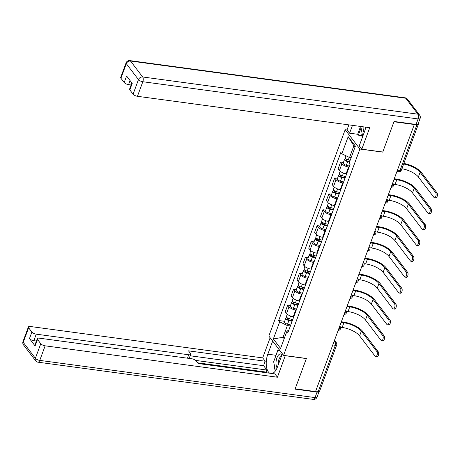 <?xml version="1.0" encoding="UTF-8"?>
<svg xmlns="http://www.w3.org/2000/svg" width="460" height="460" viewBox="0 0 460 460"><rect width="100%" height="100%" fill="white"/><g stroke="black" fill="none" stroke-linecap="round" stroke-linejoin="round"><path stroke-width="0.69" d="M347.133 129.973L345.167 129.708L268.835 336.059L283.578 355.379L359.91 149.034L382.731 152.116L393.955 121.768L414.322 124.516L315.537 391.569L295.171 388.815L306.4 358.466L283.578 355.379M332.781 344.948L335.346 345.299A2.346 0.88 -159.7 0 0 336.685 344.983L319.619 391.121A2.346 0.88 -159.7 0 1 318.28 391.437L335.346 345.299A2.346 1.11 -82.3 0 0 335.236 342.131L334.288 340.883M315.715 391.086L318.28 391.437M417.433 124.418A2.346 0.88 20.3 0 0 418.404 124.068A2.346 0.88 20.3 0 0 418.249 123.533L418.243 123.521M414.046 124.16L414.322 124.516M349.151 167.078L348.611 167.003A5.394 2.03 -159.7 0 1 341.924 163.777L340.613 162.058L338.129 168.78L339.44 170.499A5.394 2.03 20.3 0 0 346.121 173.725L346.662 173.799M343.413 162.438L340.613 162.058M343.275 182.965L342.734 182.89A5.394 2.03 -159.7 0 1 336.047 179.664L334.736 177.945L332.252 184.667L333.563 186.386A5.394 2.03 20.3 0 0 340.245 189.612L340.785 189.687M337.536 178.325L334.736 177.945M337.393 198.852L336.858 198.783A5.394 2.03 -159.7 0 1 330.171 195.552L328.86 193.833L326.376 200.554L327.687 202.273A5.394 2.03 20.3 0 0 334.368 205.505L334.909 205.574M331.66 194.212L328.86 193.833M331.516 214.739L330.976 214.67A5.394 2.03 -159.7 0 1 324.294 211.439L322.983 209.725L320.493 216.447L321.804 218.161A5.394 2.03 20.3 0 0 328.492 221.392L329.032 221.461M325.784 210.099L322.983 209.725M325.64 230.632L325.099 230.558A5.394 2.03 -159.7 0 1 318.418 227.332L317.107 225.613L314.617 232.334L315.928 234.054A5.394 2.03 20.3 0 0 322.615 237.279L323.156 237.354M319.907 225.992L317.107 225.613M319.763 246.52L319.223 246.445A5.394 2.03 -159.7 0 1 312.541 243.219L311.23 241.5L308.74 248.222L310.051 249.941A5.394 2.03 20.3 0 0 316.739 253.167L317.279 253.242M314.03 241.88L311.23 241.5M313.887 262.407L313.346 262.332A5.394 2.03 -159.7 0 1 306.659 259.106L305.348 257.387L302.864 264.109L304.175 265.828A5.394 2.03 20.3 0 0 310.862 269.06L311.397 269.129M308.148 257.767L305.348 257.387M308.01 278.294L307.47 278.225A5.394 2.03 -159.7 0 1 300.782 274.994L299.471 273.274L296.987 280.002L298.298 281.715A5.394 2.03 20.3 0 0 304.98 284.947L305.52 285.016M302.272 273.654L299.471 273.274M302.134 294.187L301.593 294.112A5.394 2.03 -159.7 0 1 294.906 290.887L293.595 289.167L291.111 295.889L292.422 297.608A5.394 2.03 20.3 0 0 299.103 300.834L299.644 300.909M296.395 289.547L293.595 289.167M296.251 310.074L295.717 310A5.394 2.03 -159.7 0 1 289.029 306.774L287.718 305.055L285.234 311.776L286.545 313.496A5.394 2.03 20.3 0 0 293.227 316.721L293.767 316.796M290.519 305.434L287.718 305.055M354.988 147.246L353.878 145.791L349.542 157.504L351.112 157.717M349.542 157.504L341.843 153.784L348.174 136.677L355.396 146.142L349.065 163.248L350.077 164.577L287.908 332.626L286.902 331.303L280.571 348.416L273.349 338.951L279.68 321.839L287.379 325.559L283.049 337.272L284.154 338.721M341.843 153.784L340.831 152.461L278.668 320.516L279.68 321.839M345.167 129.708L359.91 149.034M284.613 337.479L283.049 337.272L273.349 338.951M290.375 325.962L287.379 325.559M284.642 321.322L278.668 320.516M288.943 329.843L286.902 331.303M348.174 136.677L353.878 145.791M403.84 163.432A15.588 5.865 -159.7 0 1 421.44 172.483L437 192.878A2.697 1.276 97.7 0 1 437.287 195.971A2.697 1.276 97.7 0 1 435.775 197.892L434.441 197.708A2.697 1.276 -82.3 0 0 435.959 195.787A2.697 1.276 -82.3 0 0 435.672 192.694L420.106 172.299A14.064 5.296 20.3 0 0 403.621 164.024M401.89 168.711A14.064 5.296 20.3 0 1 418.376 176.985L433.935 197.38A2.697 1.276 -82.3 0 0 434.441 197.708M350.129 160.373L348.306 159.907A2.932 1.104 -159.7 0 1 345.195 157.625L345.891 155.739M349.698 161.546L347.478 160.983A1.409 0.529 -159.7 0 1 345.983 159.885A1.409 0.529 -159.7 0 1 346.788 159.695L346.897 159.396M349.491 162.104L347.668 161.638A2.932 1.104 -159.7 0 1 344.557 159.355A2.932 1.104 -159.7 0 1 346.121 158.947M349.502 166.123L346.311 165.307A2.932 1.104 -159.7 0 1 343.2 163.024L344.557 159.355M346.472 160.552L346.788 159.695L346.317 159.074M362.141 133.647L361.422 135.591L358.351 135.171L357.667 134.274L349.583 133.181L347.047 129.852L348.887 124.873M349.583 133.181L352.475 125.356M416.07 124.436L418.105 118.933A3.519 1.322 20.3 0 0 420.112 118.462L418.077 123.964A3.519 1.322 -159.7 0 1 416.07 124.436L394.07 121.463L382.766 152.013L361.79 149.178L359.254 145.854L364.602 131.393A13.185 6.239 -82.3 0 0 365.752 127.15M361.79 149.178L369.736 127.69L137.448 96.295A3.519 1.322 -159.7 0 1 133.084 94.191L129.818 89.907A3.519 1.322 -159.7 0 1 129.588 89.102L131.876 82.926M361.422 135.591L362.52 137.028M130.059 80.546L128.547 84.629A3.519 1.322 -159.7 0 1 124.188 82.524L120.922 78.246A3.519 1.322 -159.7 0 1 120.692 77.441L126.08 62.876A3.519 1.322 20.3 0 0 126.31 63.681L120.922 78.246M129.818 89.907L132.227 83.386L126.598 76.009L124.188 82.524M128.547 84.629L131.117 84.979M357.667 134.274L360.559 126.448M361.071 127.834L358.351 135.171M285.292 355.615L277.432 377.223L45.137 345.828L39.755 360.393L315.025 397.595L317.061 392.098L295.061 389.12L306.36 358.57L285.384 355.729M282.348 353.763L277.495 366.873A13.185 6.239 -82.3 0 1 272.101 373.52M275.172 357.644A13.185 6.239 -82.3 0 1 275.908 355.287L267.823 354.194A13.185 6.239 -82.3 0 0 269.75 373.204M267.823 354.194L272.671 341.09M270.135 337.761L262.689 357.897L265.224 361.221L188.479 350.848L190.498 353.498A3.519 1.322 20.3 0 1 190.727 354.303A3.519 1.322 20.3 0 1 188.715 354.769L36.242 334.161L33.833 340.682A3.519 1.322 -159.7 0 1 29.469 338.577L35.104 345.96A3.519 1.322 -159.7 0 1 34.874 345.155L37.283 338.635A3.519 1.322 20.3 0 0 37.513 339.44L40.779 343.723A3.519 1.322 20.3 0 0 45.137 345.828M266.662 372.784L266.121 372.077L266.88 370.041L263.568 365.7L265.224 361.221M37.283 338.635A3.519 1.322 20.3 0 1 39.295 338.163L191.768 358.771A3.519 1.322 20.3 0 1 196.127 360.876L198.151 363.526L274.896 373.899L277.432 377.223M262.689 357.897L30.394 326.502A3.519 1.322 20.3 0 0 28.388 326.974A3.519 1.322 20.3 0 0 28.618 327.779L31.884 332.057A3.519 1.322 20.3 0 0 36.242 334.161M317.061 392.098A3.519 1.322 20.3 0 0 319.067 391.627A3.519 1.322 20.3 0 0 319.102 391.437M266.88 370.041L195.684 360.416M266.121 372.077L197.61 362.819M36.397 341.027L33.833 340.682M263.568 365.7L190.175 355.781M274.332 365.303A13.185 6.239 -82.3 0 0 275.367 370.967L273.671 361.715L277.736 350.721L279.956 350.635M275.908 355.287L278.392 348.582M279.076 349.479L278.633 350.687M363.135 126.799A7.619 3.605 -82.3 0 0 364.228 132.411M365.499 127.115A5.215 2.467 -82.3 0 0 365.539 128.19M362.681 136.585L360.818 126.483M282.009 354.671A7.619 3.605 -82.3 0 0 276.937 357.799A7.619 3.605 -82.3 0 0 277.104 367.862M281.342 356.477A5.215 2.467 -82.3 0 0 278.495 364.165M394.254 178.767L396.232 179.038A15.588 5.865 -159.7 0 1 415.564 188.37L431.123 208.765A2.697 1.276 97.7 0 1 431.411 211.859A2.697 1.276 97.7 0 1 429.893 213.779L428.565 213.601A2.697 1.276 -82.3 0 0 430.083 211.68A2.697 1.276 -82.3 0 0 429.789 208.587L414.23 188.186A14.064 5.296 20.3 0 0 396.79 179.768L394.024 179.394M393.426 184.23L395.059 184.454A14.064 5.296 20.3 0 1 412.499 192.872L428.059 213.267A2.697 1.276 -82.3 0 0 428.565 213.601M345.621 176.611L342.43 175.795A2.932 1.104 -159.7 0 1 339.319 173.512L340.159 171.229M345.19 177.784L341.602 176.87A1.409 0.529 -159.7 0 1 340.107 175.772A1.409 0.529 -159.7 0 1 340.912 175.582L341.021 175.283M344.983 178.348L341.791 177.525A2.932 1.104 -159.7 0 1 338.675 175.243A2.932 1.104 -159.7 0 1 340.239 174.84M343.626 182.011L340.434 181.194A2.932 1.104 -159.7 0 1 337.324 178.911L338.675 175.243M340.596 176.439L340.912 175.582L340.434 174.961M388.378 194.655L390.356 194.925A15.588 5.865 -159.7 0 1 409.682 204.257L425.247 224.652A2.697 1.276 97.7 0 1 425.534 227.746A2.697 1.276 97.7 0 1 424.016 229.666L422.688 229.488A2.697 1.276 -82.3 0 0 424.2 227.568A2.697 1.276 -82.3 0 0 423.913 224.474L408.353 204.079A14.064 5.296 20.3 0 0 390.914 195.655L388.142 195.281M387.55 200.123L389.183 200.341A14.064 5.296 20.3 0 1 406.623 208.765L422.182 229.16A2.697 1.276 -82.3 0 0 422.688 229.488M339.744 192.504L336.553 191.688A2.932 1.104 -159.7 0 1 333.442 189.399L334.282 187.122M339.313 193.677L335.725 192.757A1.409 0.529 -159.7 0 1 334.23 191.659A1.409 0.529 -159.7 0 1 335.035 191.475L335.144 191.17M339.106 194.235L335.909 193.418A2.932 1.104 -159.7 0 1 332.798 191.13A2.932 1.104 -159.7 0 1 334.362 190.727M337.749 197.898L334.558 197.081A2.932 1.104 -159.7 0 1 331.441 194.798L332.798 191.13M334.719 192.326L335.035 191.475L334.558 190.854M382.496 210.548L384.479 210.812A15.588 5.865 -159.7 0 1 403.805 220.144L419.37 240.54A2.697 1.276 97.7 0 1 419.658 243.633A2.697 1.276 97.7 0 1 418.14 245.554L416.812 245.375A2.697 1.276 -82.3 0 0 418.324 243.455A2.697 1.276 -82.3 0 0 418.036 240.361L402.477 219.966A14.064 5.296 20.3 0 0 385.037 211.542L382.266 211.169M381.668 216.01L383.306 216.229A14.064 5.296 20.3 0 1 400.746 224.652L416.306 245.048A2.697 1.276 -82.3 0 0 416.812 245.375M333.868 208.391L330.677 207.575A2.932 1.104 -159.7 0 1 327.566 205.286L328.405 203.009M333.431 209.564L329.843 208.644A1.409 0.529 -159.7 0 1 328.354 207.546A1.409 0.529 -159.7 0 1 329.153 207.362L329.268 207.058M333.224 210.122L330.033 209.306A2.932 1.104 -159.7 0 1 326.922 207.023A2.932 1.104 -159.7 0 1 328.486 206.615M331.873 213.791L328.676 212.974A2.932 1.104 -159.7 0 1 325.565 210.686L326.922 207.023M328.837 208.213L329.153 207.362L328.681 206.741M376.619 226.435L378.603 226.699A15.588 5.865 -159.7 0 1 397.929 236.032L413.488 256.433A2.697 1.276 97.7 0 1 413.776 259.526A2.697 1.276 97.7 0 1 412.263 261.447L410.935 261.263A2.697 1.276 -82.3 0 0 412.447 259.342A2.697 1.276 -82.3 0 0 412.16 256.249L396.6 235.853A14.064 5.296 20.3 0 0 379.161 227.435L376.389 227.062M375.791 231.897L377.43 232.122A14.064 5.296 20.3 0 1 394.864 240.54L410.429 260.935A2.697 1.276 -82.3 0 0 410.935 261.263M327.991 224.279L324.8 223.462A2.932 1.104 -159.7 0 1 321.684 221.179L322.529 218.897M327.554 225.452L323.966 224.532A1.409 0.529 -159.7 0 1 322.477 223.439A1.409 0.529 -159.7 0 1 323.276 223.249L323.391 222.95M327.347 226.009L324.156 225.193A2.932 1.104 -159.7 0 1 321.046 222.91A2.932 1.104 -159.7 0 1 322.609 222.502M325.99 229.678L322.799 228.861A2.932 1.104 -159.7 0 1 319.688 226.573L321.046 222.91M322.96 224.1L323.276 223.249L322.805 222.628M370.743 242.322L372.726 242.592A15.588 5.865 -159.7 0 1 392.052 251.925L407.612 272.32A2.697 1.276 97.7 0 1 407.899 275.413A2.697 1.276 97.7 0 1 406.387 277.334L405.053 277.156A2.697 1.276 -82.3 0 0 406.571 275.235A2.697 1.276 -82.3 0 0 406.284 272.136L390.724 251.741A14.064 5.296 20.3 0 0 373.284 243.323L370.513 242.949M369.915 247.785L371.548 248.009A14.064 5.296 20.3 0 1 388.987 256.427L404.547 276.822A2.697 1.276 -82.3 0 0 405.053 277.156M322.115 240.166L318.918 239.349A2.932 1.104 -159.7 0 1 315.807 237.067L316.652 234.784M321.678 241.339L318.09 240.425A1.409 0.529 -159.7 0 1 316.595 239.327A1.409 0.529 -159.7 0 1 317.4 239.137L317.509 238.838M321.471 241.897L318.28 241.08A2.932 1.104 -159.7 0 1 315.169 238.797A2.932 1.104 -159.7 0 1 316.733 238.395M320.114 245.565L316.923 244.749A2.932 1.104 -159.7 0 1 313.812 242.466L315.169 238.797M317.084 239.993L317.4 239.137L316.928 238.516M364.866 258.209L366.85 258.48A15.588 5.865 -159.7 0 1 386.176 267.812L401.735 288.207A2.697 1.276 97.7 0 1 402.023 291.301A2.697 1.276 97.7 0 1 400.51 293.221L399.176 293.043A2.697 1.276 -82.3 0 0 400.695 291.123A2.697 1.276 -82.3 0 0 400.407 288.029L384.842 267.634A14.064 5.296 20.3 0 0 367.408 259.21L364.636 258.836M364.038 263.678L365.671 263.896A14.064 5.296 20.3 0 1 383.111 272.314L398.671 292.715A2.697 1.276 -82.3 0 0 399.176 293.043M316.233 256.059L313.041 255.237A2.932 1.104 -159.7 0 1 309.931 252.954L310.776 250.677M315.801 257.232L312.214 256.312A1.409 0.529 -159.7 0 1 310.718 255.214A1.409 0.529 -159.7 0 1 311.523 255.024L311.633 254.725M315.594 257.79L312.403 256.973A2.932 1.104 -159.7 0 1 309.292 254.685A2.932 1.104 -159.7 0 1 310.856 254.282M314.237 261.452L311.046 260.636A2.932 1.104 -159.7 0 1 307.935 258.353L309.292 254.685M311.207 255.881L311.523 255.024L311.052 254.409M358.99 274.097L360.968 274.367A15.588 5.865 -159.7 0 1 380.299 283.699L395.859 304.094A2.697 1.276 97.7 0 1 396.146 307.188A2.697 1.276 97.7 0 1 394.628 309.108L393.3 308.93A2.697 1.276 -82.3 0 0 394.818 307.01A2.697 1.276 -82.3 0 0 394.53 303.916L378.965 283.521A14.064 5.296 20.3 0 0 361.531 275.097L358.76 274.723M358.162 279.565L359.795 279.783A14.064 5.296 20.3 0 1 377.234 288.207L392.794 308.603A2.697 1.276 -82.3 0 0 393.3 308.93M310.356 271.946L307.165 271.13A2.932 1.104 -159.7 0 1 304.054 268.841L304.899 266.564M309.925 273.119L306.337 272.199A1.409 0.529 -159.7 0 1 304.842 271.101A1.409 0.529 -159.7 0 1 305.647 270.917L305.756 270.612M309.718 273.677L306.527 272.861A2.932 1.104 -159.7 0 1 303.416 270.572A2.932 1.104 -159.7 0 1 304.98 270.169M308.361 277.345L305.17 276.523A2.932 1.104 -159.7 0 1 302.059 274.24L303.416 270.572M305.331 271.768L305.647 270.917L305.17 270.296M353.113 289.99L355.091 290.254A15.588 5.865 -159.7 0 1 374.423 299.586L389.982 319.982A2.697 1.276 97.7 0 1 390.27 323.081A2.697 1.276 97.7 0 1 388.752 324.996L387.423 324.817A2.697 1.276 -82.3 0 0 388.936 322.897A2.697 1.276 -82.3 0 0 388.648 319.803L373.089 299.408A14.064 5.296 20.3 0 0 355.649 290.99L352.877 290.616M352.285 295.452L353.918 295.671A14.064 5.296 20.3 0 1 371.358 304.094L386.917 324.49A2.697 1.276 -82.3 0 0 387.423 324.817M304.48 287.833L301.288 287.017A2.932 1.104 -159.7 0 1 298.178 284.734L299.017 282.452M304.048 289.006L300.46 288.086A1.409 0.529 -159.7 0 1 298.966 286.994A1.409 0.529 -159.7 0 1 299.77 286.804L299.88 286.499M303.841 289.564L300.65 288.748A2.932 1.104 -159.7 0 1 297.534 286.465A2.932 1.104 -159.7 0 1 299.098 286.057M302.484 293.233L299.293 292.416A2.932 1.104 -159.7 0 1 296.177 290.128L297.534 286.465M299.454 287.655L299.77 286.804L299.293 286.183M347.237 305.877L349.215 306.147A15.588 5.865 -159.7 0 1 368.541 315.479L384.106 335.875A2.697 1.276 97.7 0 1 384.393 338.968A2.697 1.276 97.7 0 1 382.875 340.889L381.547 340.705A2.697 1.276 -82.3 0 0 383.059 338.79A2.697 1.276 -82.3 0 0 382.772 335.691L367.212 315.296A14.064 5.296 20.3 0 0 349.772 306.877L347.001 306.504M346.409 311.339L348.042 311.564A14.064 5.296 20.3 0 1 365.481 319.982L381.041 340.377A2.697 1.276 -82.3 0 0 381.547 340.705M298.603 303.721L295.412 302.904A2.932 1.104 -159.7 0 1 292.301 300.622L293.141 298.339M298.166 304.894L294.584 303.979A1.409 0.529 -159.7 0 1 293.089 302.881A1.409 0.529 -159.7 0 1 293.888 302.691L294.003 302.392M297.965 305.452L294.768 304.635A2.932 1.104 -159.7 0 1 291.657 302.352A2.932 1.104 -159.7 0 1 293.221 301.944M296.608 309.12L293.417 308.303A2.932 1.104 -159.7 0 1 290.3 306.021L291.657 302.352M293.578 303.548L293.888 302.691L293.417 302.07M341.354 321.764L343.338 322.034A15.588 5.865 -159.7 0 1 362.664 331.367L378.223 351.762A2.697 1.276 97.7 0 1 378.517 354.855A2.697 1.276 97.7 0 1 376.999 356.776L375.671 356.598A2.697 1.276 -82.3 0 0 377.183 354.677A2.697 1.276 -82.3 0 0 376.895 351.584L361.336 331.188A14.064 5.296 20.3 0 0 343.896 322.765L341.124 322.391M340.526 327.227L342.165 327.451A14.064 5.296 20.3 0 1 359.599 335.869L375.164 356.264A2.697 1.276 -82.3 0 0 375.671 356.598M292.727 319.614L289.536 318.791A2.932 1.104 -159.7 0 1 286.419 316.509L287.264 314.232M292.29 320.787L288.702 319.867A1.409 0.529 -159.7 0 1 287.212 318.768A1.409 0.529 -159.7 0 1 288.012 318.579L288.127 318.28M292.083 321.344L288.892 320.528A2.932 1.104 -159.7 0 1 285.781 318.24A2.932 1.104 -159.7 0 1 287.345 317.837M290.731 325.007L287.534 324.191A2.932 1.104 -159.7 0 1 284.424 321.908L285.781 318.24M287.695 319.435L288.012 318.579L287.54 317.964M338.192 330.32A2.346 1.11 -82.3 0 0 339.175 329.13A2.346 1.11 -82.3 0 0 339.428 326.985M344.068 314.433A2.346 1.11 -82.3 0 0 345.052 313.243A2.346 1.11 -82.3 0 0 345.305 311.092M349.945 298.54A2.346 1.11 -82.3 0 0 350.928 297.355A2.346 1.11 -82.3 0 0 351.181 295.205M355.827 282.653A2.346 1.11 -82.3 0 0 356.81 281.462A2.346 1.11 -82.3 0 0 357.058 279.318M361.704 266.765A2.346 1.11 -82.3 0 0 362.687 265.575A2.346 1.11 -82.3 0 0 362.934 263.43M367.58 250.878A2.346 1.11 -82.3 0 0 368.563 249.688A2.346 1.11 -82.3 0 0 368.811 247.543M373.457 234.985A2.346 1.11 -82.3 0 0 374.44 233.801A2.346 1.11 -82.3 0 0 374.693 231.65M379.333 219.098A2.346 1.11 -82.3 0 0 380.316 217.913A2.346 1.11 -82.3 0 0 380.57 215.763M385.21 203.211A2.346 1.11 -82.3 0 0 386.193 202.02A2.346 1.11 -82.3 0 0 386.446 199.876M392.622 183.189A2.346 1.869 -37.3 0 1 393.076 183.586A2.346 2.346 0 0 1 391.08 187.346A2.346 1.11 -82.3 0 0 392.07 186.133A2.346 1.11 -82.3 0 0 392.322 183.988M333.891 341.952L335.236 342.131A2.346 1.869 142.7 0 1 336.352 342.746L334.495 340.32M293.227 316.721L295.717 310M299.103 300.834L301.593 294.112M304.98 284.947L307.47 278.225M310.862 269.06L313.346 262.332M316.739 253.167L319.223 246.445M322.615 237.279L325.099 230.558M328.492 221.392L330.976 214.67M334.368 205.505L336.858 198.783M340.245 189.612L342.734 182.89M346.121 173.725L348.611 167.003M292.422 297.608L294.906 290.887M298.298 281.715L300.782 274.994M304.175 265.828L306.659 259.106M310.051 249.941L312.541 243.219M315.928 234.054L318.418 227.332M321.804 218.161L324.294 211.439M327.687 202.273L330.171 195.552M333.563 186.386L336.047 179.664M339.44 170.499L341.924 163.777M286.545 313.496L289.029 306.774M386.739 199.077A2.346 1.869 -37.3 0 1 387.199 199.473L386.791 198.939M380.863 214.964A2.346 1.869 -37.3 0 1 381.323 215.361L380.914 214.826M374.986 230.851A2.346 1.869 -37.3 0 1 375.446 231.253L375.038 230.719M369.11 246.738A2.346 1.869 -37.3 0 1 369.564 247.141L369.161 246.606M363.233 262.631A2.346 1.869 -37.3 0 1 363.688 263.028L363.279 262.493M357.357 278.518A2.346 1.869 -37.3 0 1 357.811 278.915L357.403 278.38M351.474 294.406A2.346 1.869 -37.3 0 1 351.934 294.803L351.526 294.273M345.598 310.293A2.346 1.869 -37.3 0 1 346.058 310.695L345.65 310.161M339.721 326.186A2.346 1.869 -37.3 0 1 340.181 326.583L339.773 326.048M396.957 171.465L398.82 171.718A2.346 1.11 -82.3 0 0 399.999 170.522L417.03 124.476M397.434 170.177L399.999 170.522A2.346 0.88 -159.7 0 0 401.333 170.206L418.404 124.068M435.672 192.694L437 192.878M348.306 159.907L349.249 157.36M346.311 165.307L347.668 161.638M418.376 176.985L420.106 172.299M420.112 118.462A3.519 3.519 0 0 0 419.612 115.109A3.519 2.8 -37.3 0 0 417.944 114.189A3.519 1.662 97.7 0 1 418.105 118.933L142.83 81.73A3.519 1.662 97.7 0 0 142.675 76.981L417.944 114.189L405.783 98.245L130.508 61.036L142.675 76.981A3.519 2.8 142.7 0 0 138.471 79.626L126.31 63.681A3.519 2.8 -37.3 0 1 130.508 61.036A3.519 1.662 97.7 0 0 129.846 60.611A3.519 3.519 0 0 0 126.08 62.876M133.084 94.191L138.471 79.626A3.519 1.322 20.3 0 0 142.83 81.73L137.448 96.295M405.122 97.813A3.519 1.662 97.7 0 1 405.783 98.245A3.519 2.8 142.7 0 1 407.445 99.165A3.519 3.519 0 0 0 405.122 97.813L129.846 60.611M37.513 339.44L35.104 345.96M29.469 338.577L31.884 332.057M28.618 327.779L23.23 342.343L35.391 358.288L40.779 343.723M187.45 358.19L188.715 354.769M23.23 342.343A3.519 1.322 -159.7 0 1 23 341.538A3.519 3.519 0 0 0 23.5 344.891A3.519 2.8 -37.3 0 1 23.23 342.343M35.391 358.288A3.519 2.8 142.7 0 0 35.667 360.835A3.519 3.519 0 0 0 37.99 362.187A3.519 1.662 97.7 0 0 39.755 360.393A3.519 1.322 -159.7 0 1 35.391 358.288M319.067 391.627L317.032 397.124A3.519 1.322 -159.7 0 1 315.025 397.595A3.519 1.662 97.7 0 1 313.266 399.389L37.99 362.187M429.789 208.587L431.123 208.765M342.43 175.795L343.447 173.04M395.059 184.454L396.79 179.768M340.434 181.194L341.791 177.525M412.499 192.872L414.23 188.186M423.913 224.474L425.247 224.652M336.553 191.688L337.571 188.928M389.183 200.341L390.914 195.655M334.558 197.081L335.909 193.418M406.623 208.765L408.353 204.079M418.036 240.361L419.37 240.54M330.677 207.575L331.695 204.815M383.306 216.229L385.037 211.542M328.676 212.974L330.033 209.306M400.746 224.652L402.477 219.966M412.16 256.249L413.488 256.433M324.8 223.462L325.818 220.708M377.43 232.122L379.161 227.435M322.799 228.861L324.156 225.193M394.864 240.54L396.6 235.853M406.284 272.136L407.612 272.32M318.918 239.349L319.941 236.595M371.548 248.009L373.284 243.323M316.923 244.749L318.28 241.08M388.987 256.427L390.724 251.741M400.407 288.029L401.735 288.207M313.041 255.237L314.065 252.482M365.671 263.896L367.408 259.21M311.046 260.636L312.403 256.973M383.111 272.314L384.842 267.634M394.53 303.916L395.859 304.094M307.165 271.13L308.183 268.37M359.795 279.783L361.531 275.097M305.17 276.523L306.527 272.861M377.234 288.207L378.965 283.521M388.648 319.803L389.982 319.982M301.288 287.017L302.306 284.257M353.918 295.671L355.649 290.99M299.293 292.416L300.65 288.748M371.358 304.094L373.089 299.408M382.772 335.691L384.106 335.875M295.412 302.904L296.43 300.15M348.042 311.564L349.772 306.877M293.417 308.303L294.768 304.635M365.481 319.982L367.212 315.296M376.895 351.584L378.223 351.762M289.536 318.791L290.553 316.037M342.165 327.451L343.896 322.765M287.534 324.191L288.892 320.528M359.599 335.869L361.336 331.188M393.076 183.586L392.667 183.051M385.204 203.234A2.346 2.346 0 0 0 387.199 199.473M379.327 219.127A2.346 2.346 0 0 0 381.323 215.361M373.445 235.014A2.346 2.346 0 0 0 375.446 231.253M367.569 250.901A2.346 2.346 0 0 0 369.564 247.141M361.692 266.788A2.346 2.346 0 0 0 363.688 263.028M355.816 282.681A2.346 2.346 0 0 0 357.811 278.915M349.939 298.569A2.346 2.346 0 0 0 351.934 294.803M344.063 314.456A2.346 2.346 0 0 0 346.058 310.695M338.18 330.343A2.346 2.346 0 0 0 340.181 326.583M336.685 344.983A2.346 2.346 0 0 0 336.352 342.746M398.82 171.718A2.346 2.346 0 0 0 401.333 170.206M419.612 115.109L407.445 99.165M28.388 326.974L23 341.538M23.5 344.891L35.667 360.835M313.266 399.389A3.519 3.519 0 0 0 317.032 397.124M189.198 358.426L190.727 354.303"/></g></svg>
